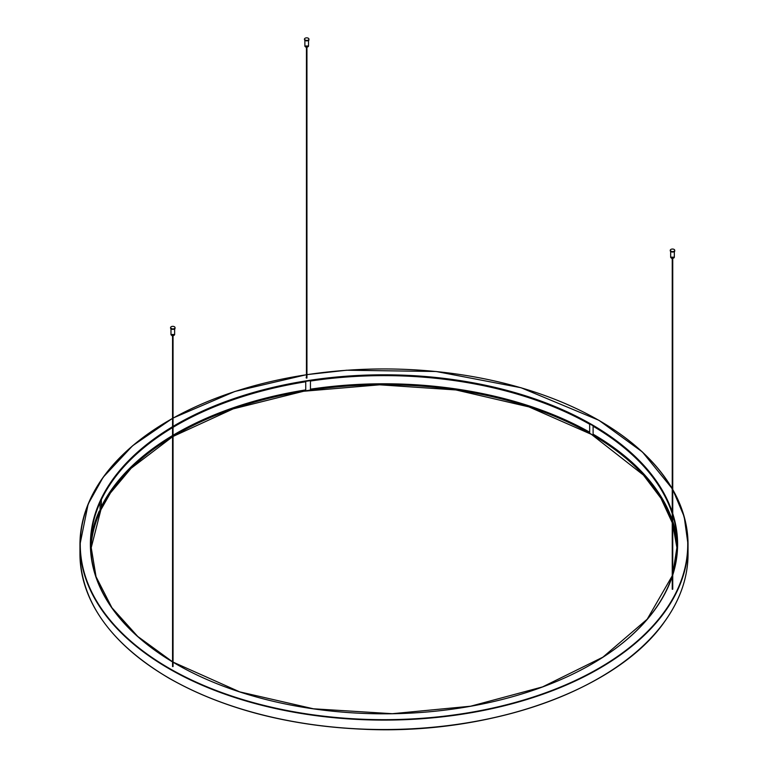 <?xml version="1.0" encoding="UTF-8"?>
<svg xmlns="http://www.w3.org/2000/svg" width="768" height="768" viewBox="0 0 768 768"><rect width="100%" height="100%" fill="white"/><g stroke="black" fill="none" stroke-linecap="round" stroke-linejoin="round"><path stroke-width="1.15" d="M589.67 424.243L589.67 432.854A293.299 169.334 0 0 0 310.445 389.654L310.445 381.043A293.299 169.334 180 0 1 589.67 424.243M672.25 522.298A293.299 169.334 0 0 0 593.107 434.832L593.107 426.23A293.299 169.334 180 0 1 672.25 513.686M672.739 515.222A293.299 169.334 180 0 1 677.299 544.762M677.194 549.062A293.299 169.334 0 0 0 672.739 523.824M172.56 436.214A293.299 169.334 0 0 0 101.328 508.397L101.328 499.786A293.299 169.334 180 0 1 172.56 427.613M173.05 427.325A293.299 169.334 180 0 1 305.741 381.773L305.741 390.384A293.299 169.334 0 0 0 173.05 435.926M90.701 544.762A293.299 169.334 180 0 1 100.07 502.502L100.07 511.104A293.299 169.334 0 0 0 90.806 549.062M672.739 588.614L672.25 588.614M306.941 377.424L306.854 378.086L306.086 377.75L306.451 377.424M173.05 665.923L172.56 665.923M672.25 519.85A294.115 169.805 0 0 0 593.683 434.506L593.107 434.832M305.741 390.384L305.53 389.933A294.115 169.805 0 0 0 173.05 435.254M100.07 511.104L99.293 510.989A294.115 169.805 0 0 0 90.826 540.048M589.67 432.192A294.115 169.805 0 0 0 310.445 389.174M172.56 435.542A294.115 169.805 0 0 0 101.328 506.669M677.174 540.048A294.115 169.805 0 0 0 672.739 521.27M305.683 40.282A2.227 1.286 0 0 0 308.928 39.13A2.227 1.286 0 0 0 306.701 37.843A2.227 1.286 0 0 0 304.464 39.13A2.227 1.286 0 0 0 305.683 40.282M307.507 46.982L306.326 47.827L305.885 46.982M171.792 328.771A2.227 1.286 0 0 0 175.037 327.629A2.227 1.286 0 0 0 172.81 326.342A2.227 1.286 0 0 0 170.573 327.629A2.227 1.286 0 0 0 171.792 328.771M173.616 335.482L172.435 336.317L171.994 335.482M671.482 251.472A2.227 1.286 0 0 0 674.726 250.32A2.227 1.286 0 0 0 672.499 249.034A2.227 1.286 0 0 0 670.262 250.32A2.227 1.286 0 0 0 671.482 251.472M673.306 258.173L672.125 259.018L671.683 258.173M176.496 434.314A293.606 169.507 180 0 1 591.504 434.314M173.05 436.445L233.194 408.874L303.638 391.258L379.651 384.806L455.933 389.952L528.902 406.886L591.456 434.39L643.421 475.066L660.941 498.278L672.25 522.739A293.299 169.334 0 0 0 591.398 434.256A293.299 169.334 0 0 0 173.05 436.339M172.56 436.637A293.299 169.334 0 0 0 90.816 549.274L100.886 509.798L110.467 492.931L131.136 468.269L172.56 436.733M677.184 549.274A293.299 169.334 0 0 0 672.739 524.237L677.184 549.274M169.114 678.173A303.744 175.363 0 0 0 169.219 678.24A303.744 175.363 0 0 0 464.957 723.264A303.744 175.363 0 0 0 598.886 678.173M176.496 664.234A293.299 169.334 180 0 1 173.05 662.208A293.606 169.507 0 0 0 176.39 664.176A293.606 169.507 0 0 0 462.336 707.674A293.606 169.507 0 0 0 672.25 576.528M172.56 426.701A293.606 169.507 0 0 0 172.56 661.92A293.299 169.334 180 0 1 90.701 544.56A293.299 169.334 180 0 1 172.56 427.2M173.05 426.912A293.299 169.334 180 0 1 591.398 424.819A293.299 169.334 180 0 1 672.25 513.274M672.739 514.81A293.299 169.334 180 0 1 677.299 544.56A293.299 169.334 180 0 1 672.739 574.31M672.25 575.846A293.299 169.334 180 0 1 591.504 664.234M169.008 678.115A304.042 175.536 180 0 1 79.958 553.987C81.197 602.266 110.909 643.68 169.075 678.259C223.315 708.864 288.23 725.866 363.821 729.274C490.435 735.178 617.568 689.683 664.704 621.504C680.179 599.894 687.965 577.392 688.042 553.987A304.042 175.536 180 0 1 465.043 723.178A304.042 175.536 180 0 1 169.008 678.115M169.114 420.374A304.042 175.536 0 0 0 79.958 544.56A304.042 175.536 0 0 0 465.043 713.75A304.042 175.536 0 0 0 688.042 544.56A304.042 175.536 0 0 0 672.739 489.562M672.25 488.717A304.042 175.536 0 0 0 598.992 420.432A304.042 175.536 0 0 0 598.886 420.374M672.739 575.04A293.606 169.507 0 0 0 672.739 513.571M672.25 512.093A293.606 169.507 0 0 0 467.664 381.83A293.606 169.507 0 0 0 173.05 426.403M672.739 489.878A303.744 175.363 180 0 1 464.957 713.328A303.744 175.363 180 0 1 120.394 631.43A303.744 175.363 180 0 1 172.56 418.406M173.05 418.138A303.744 175.363 180 0 1 306.451 374.755M306.941 374.688A303.744 175.363 180 0 1 598.781 420.307A303.744 175.363 180 0 1 672.25 489.024M305.155 40.474A2.131 1.229 0 0 0 305.722 40.723A2.131 1.229 0 0 0 308.237 40.474M308.899 39.341A2.227 1.286 180 0 1 308.928 39.542A2.227 1.286 180 0 1 305.683 40.694A2.227 1.286 180 0 1 304.464 39.542A2.227 1.286 180 0 1 304.493 39.341M305.443 46.762A1.718 0.998 0 0 0 305.914 46.963A1.718 0.998 0 0 0 307.949 46.762M308.525 46.003A1.824 1.056 180 0 1 305.866 46.934A1.824 1.056 180 0 1 304.877 46.003L308.525 46.003L308.525 40.31M171.264 328.973A2.131 1.229 0 0 0 171.83 329.213A2.131 1.229 0 0 0 174.346 328.973M175.008 327.83A2.227 1.286 180 0 1 175.037 328.042A2.227 1.286 180 0 1 171.792 329.184A2.227 1.286 180 0 1 170.573 328.042A2.227 1.286 180 0 1 170.602 327.83M171.552 335.261A1.718 0.998 0 0 0 172.022 335.462A1.718 0.998 0 0 0 174.058 335.261M174.634 334.493A1.824 1.056 180 0 1 171.974 335.434A1.824 1.056 180 0 1 170.986 334.493L174.634 334.493L174.634 328.81M670.954 251.664A2.131 1.229 0 0 0 671.53 251.914A2.131 1.229 0 0 0 674.035 251.664M674.698 250.531A2.227 1.286 180 0 1 674.726 250.733A2.227 1.286 180 0 1 671.482 251.885A2.227 1.286 180 0 1 670.262 250.733A2.227 1.286 180 0 1 670.291 250.531M671.242 257.962A1.718 0.998 0 0 0 671.712 258.163A1.718 0.998 0 0 0 673.747 257.962M674.323 257.194A1.824 1.056 180 0 1 671.664 258.125A1.824 1.056 180 0 1 670.675 257.194L674.323 257.194L674.323 251.51M672.739 574.282L677.299 544.973M172.56 418.31L132.605 445.747L103.114 477.302L88.147 504.058L79.958 544.56L79.958 553.987M672.739 489.514L684.192 516.682L688.042 544.56L688.042 553.987M672.25 575.808L647.203 619.21L602.899 657.168L542.563 686.899L470.611 706.214L392.333 713.702L313.44 708.797L239.712 691.872L173.05 662.112M172.56 661.814L137.741 636.451L111.917 607.738L96.048 576.73L90.701 544.56M672.25 488.669L642.451 452.016L598.925 420.298L521.078 387.754L436.099 371.491L346.598 370.224L306.941 374.621M306.451 374.698L234.941 391.44L173.05 418.042M306.941 378.067L306.941 47.856M306.451 378.067L306.451 47.856M173.05 666.566L173.05 336.346M172.56 666.566L172.56 336.346M672.739 589.258L672.739 259.046M672.25 589.258L672.25 259.046M308.928 39.13L308.928 39.542C309.043 41.194 307.565 41.194 304.464 39.542L304.464 39.13M304.877 40.31L304.877 46.003M175.037 327.629L175.037 328.042C175.152 329.683 173.664 329.683 170.573 328.042L170.573 327.629M170.986 328.81L170.986 334.493M674.726 250.32L674.726 250.733C674.842 252.384 673.363 252.384 670.262 250.733L670.262 250.32M670.675 251.51L670.675 257.194"/></g></svg>
